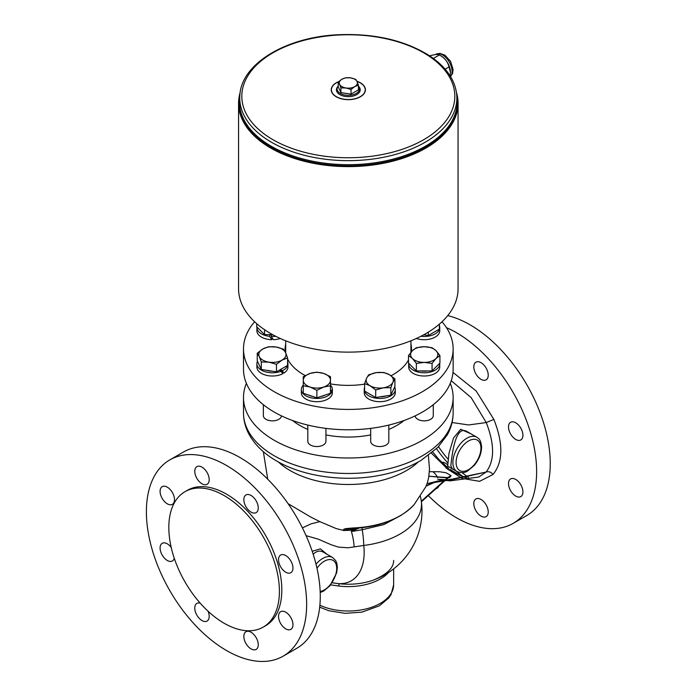 <?xml version="1.0" encoding="UTF-8"?>
<svg xmlns="http://www.w3.org/2000/svg" width="696" height="696" viewBox="0 0 696 696"><rect width="100%" height="100%" fill="white"/><g stroke="black" fill="none" stroke-linecap="round" stroke-linejoin="round"><path stroke-width="1.04" d="M350.662 77.874L355.717 79.318L357.074 81.58A9.065 5.237 -0 0 0 350.662 77.874A9.065 5.237 -0 0 0 341.901 79.231L345.608 77.761L350.662 77.874M358.431 85.156L354.725 86.635A9.065 5.237 -0 0 0 357.074 81.58L358.431 85.156L358.431 89.862L351.028 94.134L340.91 92.577L338.204 86.739L338.204 82.032L341.901 79.231A9.065 5.237 -0 0 0 339.561 84.286L338.204 82.032M351.028 89.436L345.973 87.992A9.065 5.237 -0 0 0 354.725 86.635L351.028 89.436L351.028 94.134M340.91 87.87L339.561 84.286A9.065 5.237 -0 0 0 345.973 87.992L340.91 87.87L340.91 92.577M347.739 93.629A8.291 4.785 180 0 1 344.677 93.16M358.431 86.017A11.24 6.49 180 0 1 358.579 86.208A11.24 6.49 180 0 1 354.151 94.404A11.24 6.49 180 0 1 339.509 92.89A11.24 6.49 180 0 1 338.047 86.208A11.24 6.49 180 0 1 338.204 86.017M358.579 86.208L359.18 86.974A11.902 6.873 180 0 1 354.49 95.648A11.902 6.873 180 0 1 338.995 94.056A11.902 6.873 180 0 1 337.456 86.974L338.047 86.208M456.75 94.873L457.081 98.701A108.898 62.875 180 0 1 348.313 164.682A108.898 62.875 180 0 1 239.546 98.701L239.876 94.873A108.567 62.683 -0 0 0 348.313 160.654A108.567 62.683 -0 0 0 456.75 94.873C455.123 79.718 445.936 66.607 429.18 55.532C404.124 40.003 373.395 33.095 337.003 34.8C285.569 37.401 241.721 63.745 239.876 94.873M388.82 425.073L388.82 441.299A9.065 5.237 180 0 1 379.755 446.536A9.065 5.237 180 0 1 370.69 441.299L370.69 428.379M383.279 387.82L375.692 389.986L370.142 385.784A13.598 7.847 0 0 0 383.279 387.82A13.598 7.847 0 0 0 392.892 382.269L390.856 387.637L383.279 387.82M364.591 383.574L366.618 378.198A13.598 7.847 0 0 0 370.142 385.784L364.591 383.574L364.591 391.091L375.692 397.503L375.692 389.986M368.654 374.813L376.24 372.647A13.598 7.847 0 0 0 366.618 378.198L368.654 374.813M389.368 374.683L394.919 378.876L392.892 382.269A13.598 7.847 0 0 0 389.368 374.683A13.598 7.847 0 0 0 376.24 372.647L383.818 372.473L389.368 374.683M390.856 387.637L390.856 395.154L394.919 386.402L394.919 378.876M390.856 395.154L375.692 397.503M385.949 395.92A12.745 7.36 180 0 1 379.964 396.842M371.586 395.137A12.745 7.36 180 0 1 369.976 394.206M364.591 387.576A15.521 8.961 0 0 0 364.234 389.49A15.521 8.961 0 0 0 379.755 398.451A15.521 8.961 0 0 0 395.285 389.49A15.521 8.961 0 0 0 394.658 386.976M395.285 389.49L395.285 392.727A15.521 8.961 180 0 1 379.755 401.688A15.521 8.961 180 0 1 364.234 392.727L364.234 389.49M281.471 415.877A9.065 5.237 180 0 1 272.206 420.863A9.065 5.237 180 0 1 263.349 415.634L263.349 404.698M259.277 356.596L257.242 353.211L262.792 349.009A13.598 7.847 0 0 0 259.277 356.596A13.598 7.847 0 0 0 268.891 362.146L261.305 361.964L259.277 356.596M268.351 346.799L275.929 346.982A13.598 7.847 0 0 0 262.792 349.009L268.351 346.799M283.516 349.148L285.543 352.533A13.598 7.847 0 0 0 275.929 346.982L283.516 349.148M282.028 360.11L276.477 364.312L268.891 362.146A13.598 7.847 0 0 0 282.028 360.11A13.598 7.847 0 0 0 285.543 352.533L287.579 357.901L282.028 360.11M287.579 357.901L287.579 365.426L276.477 371.829L276.477 364.312M276.477 371.829L261.305 369.489L261.305 361.964M261.305 369.489L257.242 360.728L257.242 353.211M282.193 368.532A12.745 7.36 180 0 1 280.749 369.376A12.745 7.36 180 0 1 280.584 369.463M272.206 371.168A12.745 7.36 180 0 1 266.22 370.246M280.749 369.376L284.09 372.96L280.114 369.733M257.511 361.302A15.521 8.961 -0 0 0 256.885 363.817L256.885 367.053A15.521 8.961 180 0 0 266.203 375.266A15.521 8.961 180 0 0 282.967 373.621L279.609 370.02M282.445 370.655A15.521 8.961 -0 0 0 287.935 363.817A15.521 8.961 -0 0 0 287.579 361.903M256.885 363.817A15.521 8.961 -0 0 0 265.167 371.742A15.521 8.961 -0 0 0 281.175 371.212M287.935 363.817L287.935 367.053A15.521 8.961 180 0 1 284.09 372.96M423.69 334.82L428.284 335.524L439.385 329.121L439.385 324.118M428.284 335.524L428.284 332.157M434 332.227A12.745 7.36 180 0 1 432.39 333.158M420.932 336.272A15.521 8.961 0 0 0 439.741 327.512A15.521 8.961 0 0 0 439.385 325.598M439.741 327.512L439.741 330.748A15.521 8.961 180 0 1 431.929 338.526A15.521 8.961 180 0 1 416.356 338.482M254.623 321.761A104.826 60.517 -0 0 0 243.496 348.905L243.496 369.254A104.826 60.517 -0 0 0 251.474 392.413A104.826 60.517 -0 0 0 368.767 428.614A104.826 60.517 -0 0 0 453.139 369.254L453.139 348.905A104.826 60.517 -0 0 0 442.004 321.761M305.222 375.579A63.179 36.47 180 0 1 289.945 362.86A63.179 36.47 180 0 1 287.579 358.945M285.404 352.22A63.179 36.47 180 0 1 285.142 348.905A63.179 36.47 180 0 1 285.708 344.024M410.927 344.024A63.179 36.47 180 0 1 411.493 348.905A63.179 36.47 180 0 1 411.275 351.898M408.517 359.962A63.179 36.47 180 0 1 391.065 375.762M364.591 384.149A63.179 36.47 180 0 1 330.47 383.896M243.496 348.905A104.826 60.517 -0 0 0 251.474 372.064A104.826 60.517 -0 0 0 368.767 408.256A104.826 60.517 -0 0 0 453.139 348.905M439.741 363.817L439.741 367.053A15.521 8.961 180 0 1 424.221 376.014A15.521 8.961 180 0 1 408.691 367.053L408.691 363.817A15.521 8.961 0 0 0 424.221 372.778A15.521 8.961 0 0 0 439.741 363.817A15.521 8.961 0 0 0 439.715 363.277M330.47 390.082L332.349 390.23L332.305 392.135M332.131 391.135L332.392 393.066A15.521 8.961 180 0 1 316.584 401.688A15.521 8.961 180 0 1 301.351 392.727L301.351 389.49A15.521 8.961 0 0 0 315.436 398.408A15.521 8.961 0 0 0 332.131 391.135L330.47 391.004M272.223 338.021L271.832 339.709A15.521 8.961 180 0 1 256.885 330.748L256.885 327.512A15.521 8.961 -0 0 0 269.552 336.325L269.926 334.724A12.745 7.36 180 0 1 269.143 334.619M280.279 338.482A15.521 8.961 180 0 1 273.432 339.691L271.127 336.446A15.521 8.961 -0 0 0 275.703 336.272M292.546 420.497A68.556 39.585 0 0 0 295.487 422.707A68.556 39.585 0 0 0 307.806 429.415M325.937 434.896A68.556 39.585 0 0 0 370.69 434.896M388.82 429.415A68.556 39.585 0 0 0 404.089 420.497M468.443 477.299A78.196 45.144 60 0 1 462.083 472.654M447.928 458.977A78.196 45.144 60 0 1 438.515 446.702M224.112 623.242A78.196 45.144 -120 0 0 263.21 627.113A78.196 45.144 -120 0 0 263.21 536.825A78.196 45.144 -120 0 0 185.014 491.68A78.196 45.144 -120 0 0 173.034 554.338A78.196 45.144 -120 0 0 224.112 623.242M393.64 560.437C393.797 567.727 387.185 574.226 373.822 579.925A47.354 27.335 180 0 1 373.813 579.933A47.354 27.335 180 0 1 338.56 583.648A5.664 0.957 -83.1 0 1 338.978 586.049A45.327 26.17 0 0 0 388.472 572.573M306.092 535.668L318.055 539.078L331.165 544.742L338.378 547.1L348.104 547.787L363.773 545.455A62.066 35.835 60 0 1 338.56 583.648L332.427 582.796M330.704 584.857L338.978 586.049M306.649 604.276A113.317 65.424 60 0 1 283.176 656.154A113.317 65.424 60 0 1 169.859 590.721A113.317 65.424 60 0 1 169.859 459.873A113.317 65.424 60 0 1 257.181 490.236A113.317 65.424 60 0 1 306.649 604.276M283.176 656.154L296.8 648.289A113.317 65.424 -120 0 0 320.273 596.411A113.317 65.424 -120 0 0 240.137 457.62A113.317 65.424 -120 0 0 183.483 452.008L169.859 459.873M446.458 327.651A113.317 65.424 60 0 1 456.489 332.714A113.317 65.424 60 0 1 530.526 432.573A113.317 65.424 60 0 1 513.152 523.375L526.776 515.51A113.317 65.424 -120 0 0 539.078 410.075A113.317 65.424 -120 0 0 447.728 315.61M513.152 523.375A113.317 65.424 60 0 1 428.318 495.587M354.125 546.812A22.663 6.856 -103 0 0 351.341 531.274L358.597 528.351L350.575 530.274L343.78 530.5L336.298 528.612L319.856 521.643L311.008 523.87L302.421 527.881M352.115 531.292L351.341 531.274M352.898 531.309L362.242 529.734A22.663 3.906 82.9 0 1 363.773 545.455A73.202 42.265 0 0 0 421.289 500.798A73.202 42.265 0 0 0 421.289 500.781A73.663 73.663 0 0 1 373.822 579.925M358.597 528.351L346.913 529.343L347.461 528.751M174.27 558.262A10.196 5.89 60 0 1 172.391 560.976A10.196 5.89 60 0 1 162.194 555.086A10.196 5.89 60 0 1 162.194 543.315A10.196 5.89 60 0 1 171.207 547.421M208.043 611.21A10.196 5.89 60 0 1 207.086 621.067A10.196 5.89 60 0 1 201.988 620.562A10.196 5.89 60 0 1 195.324 611.575A10.196 5.89 60 0 1 196.89 603.406A10.196 5.89 60 0 1 200.178 603.127M245.949 631.733A10.196 5.89 60 0 1 256.145 637.614A10.196 5.89 60 0 1 256.145 649.394A10.196 5.89 60 0 1 245.949 643.504A10.196 5.89 60 0 1 245.949 631.733M278.53 616.369A10.196 5.89 60 0 1 280.645 611.697A10.196 5.89 60 0 1 288.501 614.429A10.196 5.89 60 0 1 292.955 624.695A10.196 5.89 60 0 1 290.841 629.367A10.196 5.89 60 0 1 282.985 626.635A10.196 5.89 60 0 1 278.53 616.369M280.645 566.822A10.196 5.89 60 0 1 280.645 555.043A10.196 5.89 60 0 1 290.841 560.933A10.196 5.89 60 0 1 290.841 572.712A10.196 5.89 60 0 1 280.645 566.822M251.047 512.117A10.196 5.89 60 0 1 244.383 503.13A10.196 5.89 60 0 1 245.949 494.96A10.196 5.89 60 0 1 251.047 495.465A10.196 5.89 60 0 1 257.711 504.452A10.196 5.89 60 0 1 256.145 512.621A10.196 5.89 60 0 1 251.047 512.117M207.086 484.294A10.196 5.89 60 0 1 196.89 478.404A10.196 5.89 60 0 1 196.89 466.633A10.196 5.89 60 0 1 207.086 472.514A10.196 5.89 60 0 1 207.086 484.294M174.505 499.658A10.196 5.89 60 0 1 172.391 504.322A10.196 5.89 60 0 1 164.534 501.59A10.196 5.89 60 0 1 160.08 491.332A10.196 5.89 60 0 1 162.194 486.661A10.196 5.89 60 0 1 170.05 489.392A10.196 5.89 60 0 1 174.505 499.658M263.21 627.113L265.611 625.73A78.196 45.144 -120 0 0 281.81 589.93A78.196 45.144 -120 0 0 247.68 511.247A78.196 45.144 -120 0 0 187.424 490.297L185.014 491.68M451.678 470.661A10.196 5.89 -120 0 0 451.304 469.826M447.511 464.693A10.196 5.89 -120 0 0 441.682 462.344M462.84 476.464A78.196 45.144 60 0 1 456.106 471.044M447.537 462.614A78.196 45.144 60 0 1 436.531 448.702M488.235 375.179A10.196 5.89 60 0 1 486.121 379.851A10.196 5.89 60 0 1 475.925 373.961A10.196 5.89 60 0 1 475.925 362.181A10.196 5.89 60 0 1 483.781 364.913A10.196 5.89 60 0 1 488.235 375.179M438.732 486.243A10.196 5.89 60 0 1 437.062 488.296A10.196 5.89 60 0 1 436 488.696M433.025 471.845A10.196 5.89 60 0 1 437.662 477.656M488.235 511.952A10.196 5.89 60 0 1 486.121 516.623A10.196 5.89 60 0 1 475.925 510.733A10.196 5.89 60 0 1 475.925 498.954A10.196 5.89 60 0 1 483.781 501.685A10.196 5.89 60 0 1 488.235 511.952M522.931 491.924A10.196 5.89 60 0 1 520.817 496.587A10.196 5.89 60 0 1 510.62 490.697A10.196 5.89 60 0 1 510.62 478.926A10.196 5.89 60 0 1 518.476 481.658A10.196 5.89 60 0 1 522.931 491.924M522.931 435.27A10.196 5.89 60 0 1 520.817 439.933A10.196 5.89 60 0 1 510.62 434.052A10.196 5.89 60 0 1 510.62 422.272A10.196 5.89 60 0 1 518.476 425.004A10.196 5.89 60 0 1 522.931 435.27M450.251 383.365A104.826 60.517 180 0 1 453.139 397.477A104.826 60.517 180 0 1 388.429 453.392A104.826 60.517 180 0 1 274.198 440.272A104.826 60.517 180 0 1 243.496 397.477A104.826 60.517 180 0 1 246.384 383.365M357.065 527.751L352.072 528.038L356.883 528.186A5.664 0.548 86 0 0 357.065 527.751A73.637 42.517 180 0 0 414.233 504.487L425.726 486.904L427.318 482.928L428.675 477.595L429.502 468.982L428.379 455.549M288.057 503.66L310.712 517.015L319.856 521.643M352.072 528.038L345.668 528.655C343.807 529.073 343.111 529.63 343.606 530.326L343.78 530.5A5.664 5.089 -49.7 0 0 346.913 529.343M451.243 380.712L471.183 397.651L486.252 422.55L468.704 424.952L452.052 422.533M426.222 486.043L431.842 482.893L453.079 479.422L486.017 472.088C488.601 471.166 490.932 471.966 493.02 474.481C503.138 461.996 503.417 443.648 493.873 419.427L486.252 422.55C494.752 444.518 494.682 461.022 486.025 472.079L451.356 479.274L437.184 481.153L426.065 486.173M429.397 471.688L439.637 471.757L446.066 472.767L451.069 475.655L449.686 477.552A2.271 2.053 -115.5 0 0 448.32 477.665L448.363 477.639M446.501 478.135L451.069 475.655L447.685 478.152M447.241 477.865L447.241 477.865A2.271 1.723 85.4 0 1 447.859 477.961L428.91 476.203L448.32 477.665M449.686 477.552L447.859 477.961M313.191 554.312C316.445 551.006 319.777 550.266 323.196 552.067L332.592 557.496A19.827 11.449 120 0 0 316.027 564.247M326.876 554.19L320.377 548.848L312.208 551.302M450.808 465.902C451.861 456.672 455.045 423.76 467.312 431.72L476.821 437.21A19.827 11.449 120 0 0 461.544 442.525A19.827 11.449 120 0 0 452.887 462.483A19.827 11.449 120 0 0 453.757 467.608A19.827 11.449 120 0 0 456.994 471.557L452.4 468.904L450.808 465.902M471.236 433.982L460.691 429.258L453.522 438.054L448.972 453.409L447.676 466.12L453.983 469.817M427.057 483.694L439.046 480.771M462.231 478.43L479.614 481.327L493.02 474.481C490.941 471.958 488.609 471.157 486.025 472.079A5.664 3.219 -115.5 0 1 486.017 472.088L478.657 477.091M465.441 477.778L448.033 469.548L431.468 453.183M350.575 530.274A5.664 2.645 -83.9 0 0 351.036 529.169A3.402 1.027 -103 0 1 351.054 528.516M433.286 404.698L433.286 415.634A9.065 5.237 180 0 1 424.43 420.863A9.065 5.237 180 0 1 415.164 415.877M325.937 428.379L325.937 441.299A9.065 5.237 180 0 1 316.871 446.536A9.065 5.237 180 0 1 307.806 441.299L307.806 425.073M273.023 334.863A12.745 7.36 180 0 1 271.501 334.846L271.127 336.446M256.911 326.972A15.521 8.961 -0 0 0 256.885 327.512M271.832 339.709L269.552 336.325M271.501 334.846A12.745 7.36 180 0 1 269.926 334.724M272.588 334.619L264.558 334.619L256.711 326.772L256.711 323.657M264.558 334.619L264.558 329.713M325.319 394.997A12.745 7.36 180 0 1 320.926 396.459M312.826 396.459A12.745 7.36 180 0 1 308.432 394.997M332.349 390.23A15.521 8.961 0 0 0 332.401 389.49A15.521 8.961 0 0 0 330.47 385.166M303.273 385.166A15.521 8.961 0 0 0 301.351 389.49M303.273 380.233A13.598 7.847 0 0 0 310.077 387.037A13.598 7.847 0 0 0 323.675 387.037A13.598 7.847 0 0 0 330.47 380.233A13.598 7.847 0 0 0 323.675 373.439A13.598 7.847 0 0 0 310.077 373.439A13.598 7.847 0 0 0 303.273 380.233L303.273 376.693L310.077 373.439L316.871 372.16L323.675 373.439L330.47 376.693L330.47 385.758L323.675 387.037L316.871 390.291L310.077 387.037L303.273 385.758L303.273 380.233M330.47 385.758L330.47 393.275L316.871 397.816L303.273 393.275L303.273 385.758M316.871 397.816L316.871 390.291M427.492 370.925A12.745 7.36 180 0 1 420.95 370.925M408.726 363.277A15.521 8.961 0 0 0 408.691 363.817M424.221 362.416A13.598 7.847 -0 0 0 436 358.492A13.598 7.847 -0 0 0 436 350.636A13.598 7.847 -0 0 0 424.221 346.712A13.598 7.847 -0 0 0 412.441 350.636A13.598 7.847 -0 0 0 412.441 358.492A13.598 7.847 -0 0 0 424.221 362.416L416.365 363.408L412.441 358.492L408.517 355.552L412.441 350.636L416.365 347.704L424.221 346.712L432.068 347.704L436 350.636L439.924 355.552L436 358.492L432.068 363.408L424.221 362.416M439.924 355.552L439.924 363.077L432.068 370.925L416.365 370.925L408.517 363.077L408.517 355.552M416.365 370.925L416.365 363.408M432.068 370.925L432.068 363.408M456.837 95.831A109.185 63.04 180 0 1 425.517 147.352A109.185 63.04 180 0 1 301.029 159.601A109.185 63.04 180 0 1 239.798 95.831M240.163 92.472A109.751 63.362 0 0 0 238.563 103.243A109.751 63.362 0 0 0 306.318 161.785A109.751 63.362 0 0 0 425.926 148.048A109.751 63.362 0 0 0 458.064 103.243A109.751 63.362 0 0 0 456.472 92.472M458.064 103.243L458.064 288.762A109.751 63.362 180 0 1 348.313 352.124A109.751 63.362 180 0 1 238.563 288.762L238.563 103.243M429.684 55.871L429.771 55.819C434.974 54.375 438.184 54.088 439.385 54.958L433.364 58.438M445.118 69.165L448.998 66.92C447.798 61.779 444.596 57.794 439.385 54.958L440.986 55.889A13.433 7.76 60 0 1 450.486 72.341A13.433 7.76 60 0 1 450.486 72.41M450.103 75.855L450.486 72.48L448.998 66.92M356.996 81.406A16.895 9.753 180 0 1 360.972 83.32A16.895 9.753 180 0 1 359.119 97.283A16.895 9.753 180 0 1 334.993 95.778A16.895 9.753 180 0 1 338.343 81.902M338.621 81.658A17.095 9.874 -0 0 0 334.637 95.709A17.095 9.874 -0 0 0 359.119 97.44A17.095 9.874 -0 0 0 361.12 83.25A17.095 9.874 -0 0 0 356.918 81.258M428.092 55.515A106.505 61.492 180 0 1 369.55 156.513A106.505 61.492 180 0 1 247.315 76.743A106.505 61.492 180 0 1 428.092 55.515M393.64 568.884L393.64 584.849A45.327 26.17 180 0 1 338.978 610.453A45.327 26.17 180 0 1 319.89 605.233M362.024 527.725A3.402 0.583 -97.1 0 0 362.242 529.734L383.975 524.549L401.174 515.284M345.668 528.655A5.664 2.958 -101.8 0 0 347.008 528.925L347.008 528.925A5.664 2.958 -101.8 0 1 347.008 528.925A3.402 1.522 -110.7 0 0 346.73 529.325A5.664 5.229 -39.8 0 1 343.606 530.326M274.198 455.75A104.826 60.517 180 0 1 243.496 412.954C243.539 420.541 245.453 427.779 249.238 434.669C255.145 445.135 264.245 453.896 276.538 460.935C303.935 476.995 345.712 482.398 381.417 475.011C396.381 471.984 409.605 467.094 421.08 460.361L437.88 447.363L447.397 434.669C451.182 427.779 453.096 420.541 453.139 412.954A104.826 60.517 180 0 1 388.429 468.869A104.826 60.517 180 0 1 274.198 455.75M278.391 461.979A82.189 47.45 0 0 0 418.235 461.979M445.849 467.895L461.822 478.256M493.873 419.427L476.203 391.022L453 372.404M445.823 479.196L445.196 479.762M444.596 480.292L421.341 501.172M316.967 568.214A17.565 10.144 -60 0 1 336.568 566.413A17.565 10.144 -60 0 1 320.16 591.504M456.089 462.483A17.565 10.144 -60 0 1 474.724 439.306A17.565 10.144 -60 0 1 474.724 464.145A17.565 10.144 -60 0 1 456.089 462.483M352.124 528.464L346.747 528.977M435.313 54.619L435.87 54.297A13.433 7.76 60 0 1 448.589 60.891A13.433 7.76 60 0 1 450.53 76.543M410.927 352.315L410.927 340.805M285.708 352.881L285.708 340.805M393.64 584.849L391.03 594.601L388.786 597.934L379.346 605.859L361.85 612.149L345.077 613.341L328.756 610.697L319.69 607.164M420.41 496.318L421.289 500.798M243.496 397.477L243.496 412.954M453.139 397.477L453.139 412.954M263.349 451.669L267.725 479.205M447.589 478.291L445.953 479.762M445.257 480.379L421.419 501.781M320.204 592.522L323.744 591.008L329.965 585.745L336.681 572.825L337.36 567.318L336.855 563.412L335.672 560.576L332.592 557.496M456.994 471.557C461.431 473.21 465.093 472.932 467.973 470.722L474.202 465.459C478.97 459.699 481.432 453.557 481.597 447.032C480.745 438.88 478.491 438.576 476.821 437.21M332.236 582.769L333.932 583.065M446.267 479.762L437.662 479.231L443.248 480.11M444.344 480.257L450.103 480.858L478.778 477.038M466.755 477.578L460.587 475.594L449.929 469.426M448.72 468.512L438.671 459.212L432.79 452.095M414.233 504.487C401.392 518.25 382.278 526.15 356.891 528.186M332.401 389.49L332.401 391.291M435.87 54.297L439.855 53.383L444.866 55.149L450.521 61.274L453.07 69.409L452.635 73.211L450.582 76.621"/></g></svg>

